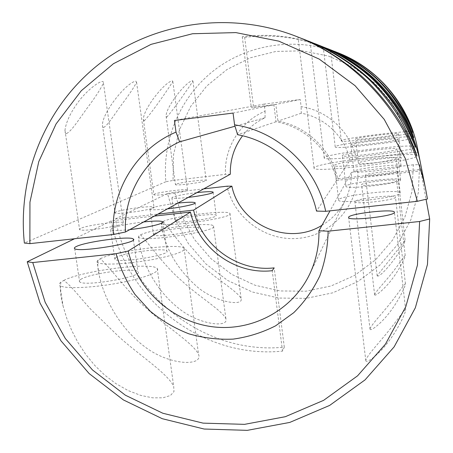 <?xml version="1.0" encoding="UTF-8"?>
<svg xmlns="http://www.w3.org/2000/svg" width="453" height="453" viewBox="0 0 453 453"><rect width="100%" height="100%" fill="white"/><g stroke="black" fill="none" stroke-linecap="round" stroke-linejoin="round"><path stroke-width="0.34" stroke-dasharray="2.27 1.7" d="M154.337 216.092L111.285 220.888L74.547 238.759M111.285 220.888C125 299.388 202.978 359.331 282.536 351.115L284.303 347.145C205.877 355.299 128.986 296.222 115.504 218.839L157.961 214.093M167.485 193.55L174.637 192.214L182.01 216.851L194.382 239.388L211.189 258.844L231.687 274.354L254.994 285.226L280.084 290.945L305.849 291.217L331.12 285.962L354.744 275.356L375.588 259.818L392.626 240.011L404.993 216.828L412.032 191.353L413.323 164.801L419.631 164.615L418.306 192.729L410.882 219.711L397.802 244.252L379.773 265.209L357.717 281.636L332.729 292.836L306.002 298.368L278.765 298.051L252.259 291.97L227.644 280.441L206.002 264.02L188.272 243.437L175.237 219.597L167.485 193.55L115.504 218.839M419.631 164.615L426.041 199.28M138.929 235.826C138.567 238.488 138.833 241.84 139.728 245.883C144.36 267.621 157.944 291.766 178.176 307.915C198.924 325.124 229.014 327.91 225.905 318.793C222.395 310.582 198.08 296.115 182.027 281.03C164.371 266.115 150.668 245.696 140.623 234.824L138.929 235.826L138.499 237.185L139.728 245.883M60.934 282.123C59.785 288.476 60.498 296.455 63.069 306.058L66.778 318.346L71.659 330.356L77.961 342.519L85.657 354.325L94.637 365.299L104.615 375.05L115.708 383.493L128.137 390.571L140.877 395.441L152.672 397.83L162.978 397.802L170.419 395.514L173.986 391.596L173.697 386.296C167.406 373.119 138.273 354.58 118.08 335.979L91.851 310.418C81.874 300.062 71.727 285.979 63.765 280.447L60.934 282.123C59.145 283.47 58.833 284.62 59.994 285.566L63.063 306.058M98.097 260.067C97.395 264.365 97.854 269.818 99.467 276.421C105.198 301.585 121.376 329.512 145.034 346.953C169.892 365.911 203.187 366.194 198.584 354.444C193.737 343.714 166.761 327.055 148.51 310.073C128.442 293.312 112.695 270.492 100.351 258.725L97.871 260.249L97.033 261.613L99.467 276.421M161.664 222.332L162.248 229.716C166.653 250.934 178.227 269.92 196.97 286.675C215.52 302.661 243.55 306.443 241.121 298.691C238.238 291.777 215.543 278.572 200.741 264.597C184.467 250.769 171.919 231.777 163.08 221.489L161.664 222.332L161.359 223.301L162.248 229.711M374.637 294.699L374.642 294.92C375.395 296.573 384.948 288.601 391.409 279.971C398.142 271.46 404.654 258.918 405.225 255.673L405.22 255.605C404.37 255.401 397.898 265.888 391.324 273.827C384.976 281.919 375.367 291.936 374.637 294.699M377.19 275.747L377.196 275.911C380.718 278.657 404.614 247.632 405.095 240.016L405.09 239.971C404.201 242.027 380.899 270.735 377.19 275.747M370.027 328.923L370.039 329.286C371.035 331.488 382.038 322.508 389.501 312.553C397.292 302.706 404.812 288.102 405.463 284.003L405.458 283.901C404.41 283.397 396.941 295.26 389.354 304.342C382.026 313.589 370.933 325.265 370.027 328.923M365.803 360.294L365.826 360.831C367.089 363.589 379.399 353.742 387.779 342.57C396.534 331.511 404.959 314.999 405.684 310.045L405.673 309.886C404.427 309.054 396.052 322.117 387.541 332.213C379.325 342.502 366.89 355.701 365.803 360.294M129.841 229.592C118.884 230.736 112.469 230.809 110.6 229.813L111.534 228.471C117.638 225.962 128.369 223.788 143.731 221.936M203.725 188.873L174.637 192.214M413.323 164.801L357.876 171.166C358.906 204.858 332.038 235.033 299.223 238.267C266.443 241.851 234.082 218.414 227.01 186.2M188.278 197.389C178.646 198.431 173.182 198.601 171.897 197.893L172.395 197.259C176.5 195.651 184.688 194.099 196.964 192.599M167.463 208.856C157.293 209.943 151.472 210.079 149.994 209.269L150.634 208.42C155.407 206.511 164.49 204.745 177.87 203.12M321.964 225.305C332.298 219.127 340.141 210.588 345.492 199.705C349.586 191.115 351.568 182.027 351.443 172.44L357.876 171.166M351.443 172.44L330.027 210.843M395.486 197.163C396.42 200.033 354.563 204.841 354.869 201.845C353.08 198.992 395.656 193.997 395.48 197.095L395.486 197.163M397.264 171.602C398 173.363 364.903 177.225 365.356 175.334C364.189 173.595 397.575 169.649 397.264 171.574L397.264 171.602M396.63 180.69C397.44 182.814 361.2 187.015 361.624 184.756C360.26 182.655 396.907 178.34 396.63 180.645L396.63 180.69M154.167 233.759C159.326 230.062 197.57 225.209 198.556 228.125C202.253 231.143 155.028 238.182 153.561 234.801L154.167 233.759M140.623 234.824C152.678 228.55 211.93 221.392 213.527 226.053C219.784 231.013 141.002 242.797 138.499 237.185M80.753 279.393C89.275 273.516 135.051 267.315 137.899 271.63C144.92 276.313 84.048 287.06 79.586 281.8C78.839 281.149 79.23 280.345 80.753 279.393M63.765 280.447C82.225 270.651 152.74 261.698 157.242 268.589C160.724 271.947 142.565 278.827 116.376 283.442C90.226 288.102 63.913 288.98 59.994 285.566M115.73 257.655C122.576 252.853 164.977 247.31 166.817 250.962C172.061 254.846 117.644 263.657 114.847 259.309L115.73 257.655M100.351 258.725C115.651 250.673 181.149 242.587 184.082 248.425C186.613 251.2 169.558 256.896 146.16 260.673C122.797 264.484 100.102 265.175 97.418 262.344M175.583 220.452C179.875 217.321 215.6 212.842 216.217 215.362C219.218 217.921 176.024 224.105 175.101 221.234L175.583 220.452M163.08 221.489C173.454 216.143 228.89 209.501 229.909 213.516C234.999 217.734 162.904 228.08 161.359 223.301M284.303 347.145L274.156 267.876M282.536 351.115L272.225 270.69M321.709 46.37C295.792 36.37 269.297 33.177 242.236 36.795L244.66 37.423L253.595 107.253L251.324 107.689L273.895 104.83L276.03 121.749C305.367 126.908 330.464 151.126 336.726 180.407L316.517 211.092M336.726 180.407L421.879 170.719L427.445 198.952M400.611 179.983L400.605 179.932C400.888 176.33 343.651 183.137 346.001 186.398C345.526 189.875 402.1 183.25 400.611 179.983M400.209 193.001L400.203 192.921C400.316 188.346 335.645 196.036 338.657 200.209C338.448 204.563 401.924 197.157 400.209 193.001M417.445 147.803L418.249 152.299L411.941 152.57L404.722 126.8L392.015 103.165L374.444 82.854L352.887 66.885L328.436 56.042L302.327 50.827L275.854 51.449L250.316 57.814L226.925 69.547L206.761 86.013L190.724 106.376L179.496 129.649L173.527 154.722L173.029 180.458L165.86 181.738C162.1 139.49 180.583 96.155 214.705 69.875C248.884 43.737 296.902 36.71 338.125 52.831M173.029 180.458L225.447 174.343C224.088 147.814 240.339 121.54 265.079 111.2L264.178 104.094L300.237 99.518L301.115 106.665C327.927 110.509 351.075 132.395 356.443 159.048L411.941 152.57M418.249 152.299L421.607 169.32L337.728 178.884C331.562 150.034 306.845 126.189 277.938 121.104L275.837 104.439L253.595 107.253M356.443 159.048L349.993 160.26L337.728 178.884M401.29 158.08L401.284 158.057C401.715 155.821 356.879 161.189 358.402 163.176C357.728 165.373 402.423 160.079 401.29 158.08M401.047 165.86L401.047 165.832C401.437 163.148 352.208 169.02 353.991 171.427C353.357 174.048 402.304 168.278 401.047 165.86M349.993 160.26C344.993 136.738 324.886 117.344 301.279 113.222L301.115 106.665M301.279 113.222L277.938 121.104M265.079 111.2L265.045 117.746C256.064 121.953 248.572 127.967 242.565 135.787M230.311 174.224L225.447 174.343M265.045 117.746L235.011 126.217M264.178 104.094L174.422 120.464M276.03 121.749L237.599 134.717M66.551 133.51C71.449 131.421 79.524 118.556 86.851 108.544C95.232 97.384 100.764 88.89 103.437 83.075L103.324 81.863L102.367 81.455C98.114 81.727 86.325 91.2 78.658 101.421C70.64 112.327 66.076 121.931 64.972 130.221C64.813 132.497 65.34 133.595 66.551 133.51M80.504 228.425L79.592 229.665C82.672 232.242 128.403 224.898 123.341 222.683C121.342 220.56 86.84 225.175 80.504 228.425M103.584 127.486C107.604 125.634 114.841 113.879 121.495 104.824C129.196 94.632 134.218 87.095 136.568 82.203L135.804 81.144C125.979 82.656 101.863 113.29 102.463 125.322L102.689 127.004L103.584 127.486M115.702 212.112L115.017 212.967C116.919 215.118 157.723 208.963 153.963 207.123C152.712 205.305 120.781 209.467 115.702 212.112M166.653 117.225C171.642 112.248 190.215 85.657 192.933 81.076L192.553 80.611C185.588 81.806 165.555 107.588 166.104 116.285L166.653 117.225M175.821 184.252L175.458 184.654C176.047 186.098 208.346 181.636 206.217 180.413C205.838 179.139 179.003 182.536 175.821 184.252M144.133 120.889C150.017 115.419 169.801 86.846 172.814 81.432L172.316 80.804C164.365 82.118 142.82 109.734 143.408 119.598L144.133 120.889M154.326 194.212L153.861 194.75C154.835 196.438 190.175 191.415 187.542 189.977C186.908 188.51 158.154 192.18 154.326 194.212M244.66 37.423C271.098 33.896 296.987 36.959 322.332 46.619M420.741 164.45L421.607 169.32M242.236 36.795L251.324 107.689M421.879 170.719L420.871 165.107M165.86 181.738L24.366 243.068M301.953 38.607L306.658 40.453M313.833 43.278L315.333 43.879M333.651 51.07L334.586 51.444M326.636 48.312L327.757 48.76M300.237 99.518L275.837 104.439M398.521 133.811C399.586 135.153 354.801 140.594 355.548 139.037C354.104 137.718 399.031 132.225 398.521 133.794L401.284 158.057M398.011 139.23C399.184 140.86 350.118 146.8 350.849 144.949C349.155 143.346 398.493 137.327 398.011 139.207L398.011 139.23M397.083 149.065C398.453 151.285 341.715 158.12 342.326 155.679C340.095 153.499 397.485 146.512 397.077 149.031L397.083 149.065M396.222 158.142C397.791 160.974 334.11 168.629 334.478 165.588C331.63 162.797 396.494 154.898 396.216 158.086L396.222 158.142M413.589 137.117C408.968 134.801 332.394 144.399 335.237 146.925C333.787 149.915 412.496 140.56 413.759 137.559M412.723 131.897C408.719 130.005 338.895 138.748 341.319 140.832C339.846 143.346 411.618 134.779 412.859 132.259M415.158 146.579C409.291 143.391 320.452 154.575 324.218 158.006C322.989 161.931 414.138 151.177 415.401 147.185M416.596 155.3C409.438 151.183 309.218 163.867 314.082 168.256C313.3 173.131 415.718 161.092 416.913 156.092M273.895 104.83L233.057 113.069M345.492 199.705L309.518 274.467M149.994 209.269L153.561 234.801M195.169 203.04L198.556 228.125M213.527 226.053L225.911 318.793M74.688 248.68L79.586 281.8M133.392 239.847L137.899 271.63M157.242 268.589L173.697 386.296M110.6 229.813L114.847 259.309M162.848 222.298L166.817 250.962M184.082 248.425L198.584 354.444M171.897 197.893L175.101 221.234M213.153 192.327L216.217 215.362M229.909 213.516L241.126 298.691M405.673 309.886L394.427 212.304M365.82 360.831L348.651 217.587M405.458 283.901L395.48 197.095M370.039 329.286L354.869 201.845M405.09 239.971L397.264 171.574M377.19 275.911L365.356 175.334M405.22 255.605L396.63 180.645M374.642 294.92L361.624 184.756M64.966 130.221L79.592 229.665M103.437 83.075L123.341 222.683M102.463 125.322L115.017 212.967M136.568 82.203L153.963 207.123M166.104 116.285L175.458 184.654M192.938 81.076L206.217 180.413M143.408 119.598L153.861 194.75M172.82 81.432L187.542 189.977M358.402 163.176L355.548 139.037M401.047 165.832L398.011 139.207M353.991 171.427L350.849 144.949M400.605 179.932L397.077 149.031M346.001 186.398L342.326 155.679M400.203 192.921L396.216 158.086M338.657 200.209L334.478 165.588M335.237 146.925L323.216 47.055M341.319 140.832L330.435 49.887M324.218 158.006L310.101 41.903M314.082 168.256L297.995 37.152"/><path stroke-width="0.68" d="M429.682 218.963L419.625 221.483L417.451 265.101L405.809 306.664L385.452 344.15L357.559 375.837L323.612 400.344L285.328 416.703L244.535 424.353L203.097 423.136L162.82 413.244L125.424 395.237L92.469 369.948L65.317 338.487L45.119 302.179L32.752 262.553L27.22 261.777L40.011 303.023L60.957 340.809L89.145 373.572L123.386 399.92L162.265 418.702L204.161 429.036L247.293 430.35L289.767 422.423L329.654 405.412L365.039 379.897L394.121 346.885L415.339 307.802L427.462 264.456L429.682 218.963L426.041 199.28M74.547 238.759L27.22 261.777M157.961 214.093L193.59 210.113C201.455 245.837 237.91 272.123 274.156 267.876L272.225 270.69C235.452 274.988 198.465 248.312 190.475 212.061L128.176 251.036L116.093 253.703L32.752 262.553M190.475 212.061L154.337 216.092M75.928 246.726C84.626 241.817 130.555 235.662 133.278 239.031C140.164 242.582 78.992 252.757 74.688 248.68C73.964 248.176 74.377 247.531 75.928 246.726M143.731 221.936C154.609 220.804 160.957 220.758 162.774 221.789C165.271 223.363 147.083 227.751 129.841 229.592M193.59 210.113L231.874 186.16L227.01 186.2L203.725 188.873M196.964 192.599C206.46 191.568 211.851 191.415 213.125 192.134C214.416 193.12 201.228 195.939 188.278 197.389M177.87 203.12C187.921 202.049 193.674 201.93 195.13 202.763C196.778 203.946 181.896 207.27 167.463 208.856M231.874 186.16C239.648 224.898 288.436 246.404 321.964 225.305M330.027 210.843L318.935 230.747C319.189 246.194 316.052 260.769 309.518 274.467C291.97 310.928 251.092 332.157 211.528 326.636C171.93 321.177 137.667 290.016 128.176 251.036M419.625 221.483L328.125 231.194L318.935 230.747M394.427 212.344C395.48 215.985 348.55 221.341 348.651 217.587C346.381 213.946 394.45 208.306 394.421 212.236L394.427 212.344M116.093 253.703C120.226 268.261 126.529 281.84 134.988 294.433L150.175 311.154C161.902 320.781 174.801 328.34 188.89 333.833C203.403 338.006 218.17 339.767 233.193 339.116C248.08 337.055 262.219 332.621 275.617 325.82L293.759 312.678C304.461 302.015 313.125 289.812 319.761 276.07C325.05 261.687 327.836 246.726 328.125 231.194M24.366 243.068L29.875 243.64L29.949 202.174L38.765 161.659L56.087 123.912L81.308 90.713L113.431 63.714L151.081 44.349L192.553 33.737L235.86 32.599L278.833 41.155L319.269 59.117L355.039 85.651L384.246 119.416L405.373 158.652L417.355 201.308L427.445 198.952L426.131 191.642C412.989 122.797 361.936 61.67 296.534 36.472C229.382 10.221 152.208 22.203 98.55 64.485C44.966 107.027 17.35 176.172 24.366 243.068M242.565 135.787C234.088 147.202 230.005 160.011 230.311 174.224L125.464 232.004C123.482 194.541 145.277 157.468 179.626 141.829L176.007 132.117L174.422 120.464L233.057 113.069L234.586 124.835L237.599 134.717C275.6 141.483 308.306 173.074 316.517 211.092L325.696 211.319L417.355 201.308M29.875 243.64L113.335 234.518L125.464 232.004M176.007 132.117C136.047 148.969 110.577 191.636 113.335 234.518M325.696 211.319C316.743 167.514 278.431 131.24 234.586 124.835M334.586 51.444L338.125 52.831C378.289 68.335 409.342 105.521 417.445 147.803L420.741 164.45M235.011 126.217L179.626 141.829M322.332 46.619L322.949 46.863C372.343 65.917 410.661 111.8 420.611 163.799M426.131 191.642L420.871 165.107C410.769 112.316 371.856 65.719 321.709 46.37L317.525 44.728C333.606 50.51 361.33 66.246 378.317 85.034C396.562 103.822 409.574 129.258 415.31 146.653L415.401 147.185C412.893 140.322 406.052 125.362 398.476 113.782C392.241 104.252 384.761 94.864 376.03 85.611C357.179 65.113 326.234 47.486 313.833 43.278L306.658 40.453C325.033 47.072 356.109 64.711 375.175 85.827C384.014 95.396 391.681 105.373 398.181 115.758C406.115 128.499 413.617 145.566 416.794 155.407L416.913 156.092C414.738 150.385 409.993 139.496 404.031 128.788C396.199 114.886 385.611 100.809 372.258 86.557C350.803 63.261 315.628 43.216 301.953 38.607M315.333 43.879L317.525 44.728M335.916 51.959C348.249 56.382 370.231 68.85 383.663 83.692C398.096 98.511 408.357 118.539 412.802 131.931L412.859 132.259C408.719 120.662 397.938 99.824 382.264 84.043C367.694 68.16 343.731 54.524 333.651 51.07L329.365 49.383C343.017 54.281 367.055 67.922 381.754 84.167C397.553 100.407 408.793 122.361 413.691 137.163L413.759 137.559C409.229 124.926 397.36 101.993 380.067 84.592C363.986 67.084 337.564 52.044 326.636 48.312L322.949 46.863M327.757 48.76L329.365 49.383M133.278 239.031L133.392 239.847M162.774 221.789L162.848 222.298M301.958 38.601L296.534 36.472"/></g></svg>
